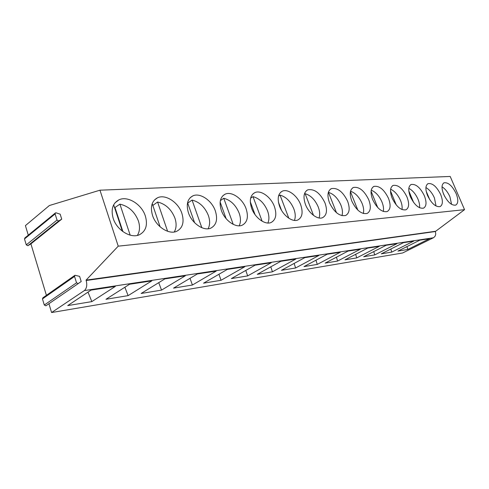 <?xml version="1.0" encoding="UTF-8"?>
<svg xmlns="http://www.w3.org/2000/svg" width="489" height="489" viewBox="0 0 489 489"><rect width="100%" height="100%" fill="white"/><g stroke="black" fill="none" stroke-linecap="round" stroke-linejoin="round"><path stroke-width="0.73" d="M48.931 303.712L51.59 312.544L402.63 252.978L433.364 237.788C435.552 236.389 436.2 234.304 435.314 231.535L464.55 209.665L450.192 176.456L99.958 190.19L49.383 205.521L25.41 225.618L28.283 235.166M46.406 295.332L30.911 243.877L27.842 245.71L26.265 244.867L24.493 238.968L24.872 237.96L55.208 213.106M78.216 283.614L76.528 282.801L74.548 276.426L74.964 275.27L79.597 276.358L81.211 281.523L45.935 305.778L44.291 305.026L42.464 298.92L42.898 297.795L74.725 275.435M464.55 209.665L118.234 246.163L99.958 190.19M145.331 215.973C141.712 204.304 127.702 195.527 118.961 199.824C112.69 203.228 110.758 209.384 113.167 218.302C116.749 230.233 131.015 238.919 139.506 234.702C145.948 231.156 147.892 224.916 145.331 215.973M181.871 213.326C178.308 202.287 165.471 193.895 157.562 197.758C151.767 200.924 150.086 206.823 152.531 215.453C156.07 226.725 169.121 235.044 176.816 231.242C182.764 227.947 184.451 221.975 181.871 213.326M215.331 210.906C211.823 200.423 200.001 192.391 192.813 195.887C187.44 198.84 185.991 204.5 188.454 212.849C191.939 223.534 203.956 231.517 210.955 228.07C216.456 224.989 217.911 219.268 215.331 210.906M246.077 208.675C242.636 198.705 231.688 190.997 225.136 194.176C220.148 196.945 218.895 202.373 221.37 210.466C224.793 220.625 235.912 228.284 242.306 225.148C247.403 222.263 248.663 216.774 246.077 208.675M274.433 206.621C271.059 197.116 260.882 189.708 254.879 192.611C250.24 195.209 249.158 200.429 251.639 208.271C255.007 217.953 265.331 225.319 271.199 222.446C275.93 219.744 277.006 214.469 274.433 206.621M300.662 204.72C297.355 195.637 287.856 188.509 282.336 191.175C278.015 193.62 277.092 198.644 279.574 206.248C282.874 215.49 292.508 222.587 297.905 219.946C302.312 217.409 303.229 212.33 300.662 204.72M325.002 202.959C320.185 193.008 314.439 188.638 307.77 189.842C303.736 192.146 302.954 196.994 305.429 204.378C308.663 213.222 317.679 220.062 322.667 217.629C326.774 215.233 327.551 210.343 325.002 202.959M347.642 201.321C342.997 191.78 337.581 187.544 331.401 188.613C327.624 190.789 326.97 195.466 329.427 202.635C334.128 212.281 339.543 216.56 345.686 215.472C349.519 213.204 350.173 208.491 347.642 201.321M368.761 199.787C364.268 190.624 359.152 186.517 353.4 187.47C349.867 189.536 349.323 194.047 351.768 201.022C356.304 210.282 361.426 214.427 367.135 213.455C370.729 211.315 371.267 206.755 368.761 199.787M388.498 198.357C384.158 189.543 379.311 185.557 373.944 186.407C370.625 188.363 370.185 192.733 372.612 199.512C376.995 208.418 381.854 212.44 387.178 211.572C390.546 209.536 390.986 205.136 388.498 198.357M406.995 197.018C402.789 188.522 398.187 184.653 393.174 185.41C390.051 187.275 389.696 191.499 392.105 198.1C396.353 206.676 400.968 210.582 405.949 209.805C409.11 207.874 409.458 203.613 406.995 197.018M424.36 195.759C420.283 187.562 415.901 183.803 411.2 184.481C408.266 186.254 407.991 190.349 410.381 196.774C414.495 205.05 418.884 208.84 423.553 208.149C426.53 206.309 426.793 202.183 424.36 195.759M440.693 194.579C436.738 186.657 432.557 183.002 428.144 183.607C425.375 185.3 425.173 189.274 427.539 195.533C431.53 203.528 435.717 207.214 440.106 206.59C442.906 204.836 443.101 200.832 440.693 194.579M456.084 193.461C452.246 185.802 448.248 182.244 444.098 182.788C441.481 184.402 441.347 188.259 443.688 194.359C447.563 202.091 451.567 205.68 455.699 205.117C458.34 203.442 458.468 199.561 456.084 193.461M435.228 231.321L86.076 280.13L118.234 246.163M51.59 312.544L84.352 290.588C86.712 288.467 87.329 285.105 86.186 280.49L86.076 280.13M91.046 290.099L115.331 286.413L91.828 301.615L67.726 305.594L91.046 290.099M129.567 284.25L151.81 280.875L128.118 295.625L105.979 299.28L129.567 284.25M164.872 278.889L185.319 275.784L161.535 290.111L141.132 293.473L164.872 278.889M197.342 273.956L216.199 271.095L192.421 285.014L173.558 288.125L197.342 273.956M227.312 269.408L244.763 266.756L221.046 280.289L203.552 283.174L227.312 269.408M255.056 265.191L271.248 262.734L247.648 275.9L231.383 278.583L255.056 265.191M280.814 261.279L295.882 258.993L272.434 271.805L257.269 274.311L280.814 261.279M304.794 257.642L318.846 255.502L295.594 267.984L281.419 270.325L304.794 257.642M327.172 254.243L340.313 252.245L317.269 264.408L303.993 266.597L327.172 254.243M348.101 251.065L360.411 249.194L337.606 261.053L325.148 263.106L348.101 251.065M367.722 248.082L379.281 246.328L356.719 257.899L345.008 259.83L367.722 248.082M386.151 245.282L397.025 243.632L374.721 254.922L363.688 256.743L386.151 245.282M403.492 242.648L413.743 241.095L391.707 252.122L381.292 253.84L403.492 242.648M419.843 240.166L429.519 238.699L407.753 249.476L397.912 251.095L419.843 240.166M60.171 214.182L61.724 219.158L58.643 220.979L57.024 220.068L55.11 213.925L55.477 212.886L56.186 212.868L60.171 214.182M30.911 243.877L61.724 219.158M91.828 301.615L88.008 292.122M128.118 295.625L124.866 287.245M161.535 290.111L158.748 282.654M192.421 285.014L190.001 278.333M221.046 280.289L218.931 274.262M247.648 275.9L245.79 270.435M272.434 271.805L270.796 266.829M295.594 267.984L294.133 263.424M317.269 264.408L315.961 260.215M337.606 261.053L336.432 257.183M356.719 257.899L355.662 254.317M374.721 254.922L373.761 251.603M391.707 252.122L390.833 249.029M407.753 249.476L406.958 246.59M137.385 235.398C139.83 231.352 140.166 226.535 138.393 220.942C134.775 211.761 128.619 206.162 119.909 204.145L114.628 207.752M113.668 204.836L122.336 231.181M130.178 235.154L119.909 204.145M122.904 231.603L115.074 207.813M174.273 231.975C176.468 228.118 176.682 223.491 174.909 218.1C171.376 209.329 165.6 203.968 157.58 202.018L152.837 205.447M152.22 203.644L160.117 226.817M167.605 231.291L157.58 202.018M208.088 228.785C210.032 225.099 210.123 220.673 208.369 215.496C204.922 207.091 199.488 201.951 192.073 200.074L187.709 203.1M187.574 202.709L194.585 222.672M201.823 227.703L192.073 200.074M239.188 225.802C240.888 222.287 240.875 218.051 239.145 213.106C235.777 205.044 230.649 200.099 223.773 198.283L220.368 200.557M220.142 202.067L226.126 218.65M233.216 224.353L223.773 198.283M267.874 223.021C269.347 219.659 269.237 215.618 267.544 210.893C264.249 203.149 259.402 198.393 253.002 196.633L250.625 198.173M250.295 201.798L255.038 214.622M262.122 221.205L253.002 196.633M294.421 220.417C295.68 217.202 295.484 213.345 293.828 208.852C290.613 201.395 286.022 196.81 280.044 195.105L278.534 196.058M278.443 202.195L281.493 210.258M288.816 218.235L280.044 195.105M319.054 217.972C320.112 214.897 319.837 211.224 318.229 206.951C315.093 199.763 310.723 195.343 305.13 193.693L304.354 194.164M313.535 215.411L305.13 193.693M341.964 215.68C342.844 212.733 342.502 209.237 340.949 205.184C337.881 198.247 333.718 193.974 328.467 192.373L328.321 192.464M336.481 212.709L328.467 192.373M363.327 213.522C364.036 210.704 363.645 207.373 362.141 203.54C359.244 197.012 355.375 192.911 350.534 191.217M357.832 210.099L350.436 191.651M383.29 211.486C383.853 208.785 383.413 205.624 381.964 201.994C379.256 195.918 375.68 191.981 371.249 190.184M377.728 207.556L371.09 191.242M401.989 209.561C402.416 206.975 401.934 203.974 400.546 200.551C398.009 194.885 394.709 191.113 390.632 189.231M396.304 205.044L390.503 190.991M419.538 207.739C419.837 205.27 419.324 202.422 417.997 199.194C415.626 193.907 412.563 190.3 408.822 188.363M413.645 202.495L408.816 190.948M436.029 206.01L434.421 197.917C432.197 192.99 429.36 189.536 425.913 187.556M429.819 199.799L426.182 191.211M451.561 204.359L449.904 196.712C447.82 192.116 445.192 188.821 442.013 186.816M444.703 196.474L442.887 192.232M435.314 231.535L86.186 280.49M433.364 237.788L84.352 290.588M27.904 245.68L58.704 220.949M26.265 244.867L57.024 220.068M24.493 238.968L55.11 213.925M44.291 305.026L76.528 282.801M42.464 298.92L74.548 276.426M58.643 220.979L27.842 245.71M78.087 283.687L45.807 305.851M114.964 202.88L118.961 199.824M154.304 200.129L157.562 197.758M190.135 197.752L192.813 195.887M222.917 195.667L225.136 194.176M253.033 193.815L254.879 192.611M280.79 192.153L282.336 191.175M306.462 190.649L307.77 189.842M330.289 189.28L331.401 188.613M352.453 188.033L353.4 187.47M373.131 186.877L373.944 186.407M392.465 185.814L393.174 185.41M410.589 184.824L411.2 184.481M427.606 183.901L428.144 183.607M443.627 183.039L444.098 182.788"/></g></svg>
